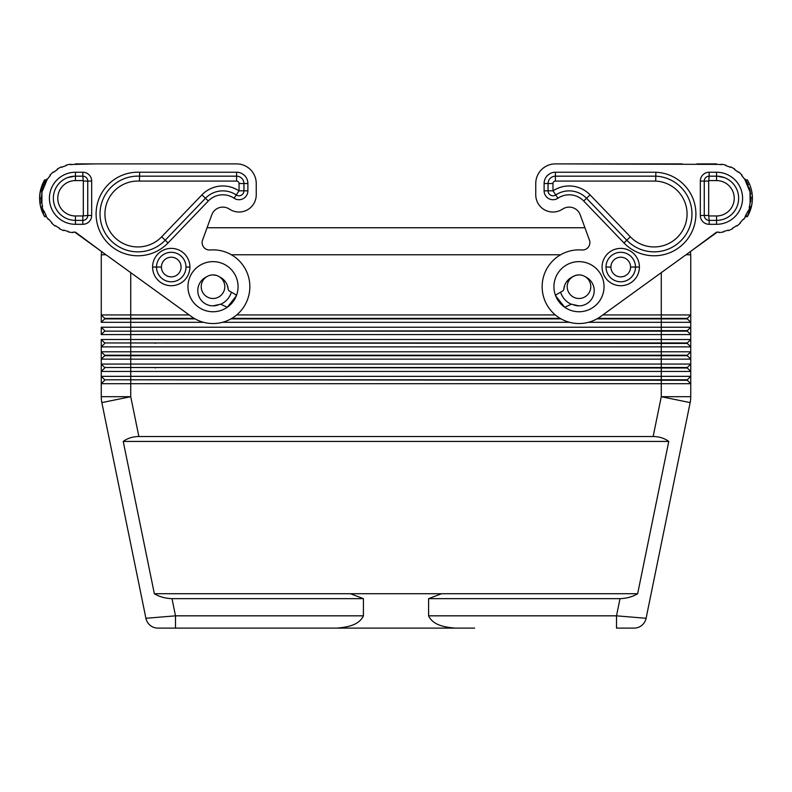 <?xml version="1.0" encoding="UTF-8"?>
<svg xmlns="http://www.w3.org/2000/svg" width="792" height="792" viewBox="0 0 792 792"><rect width="100%" height="100%" fill="white"/><g stroke="black" fill="none" stroke-linecap="round" stroke-linejoin="round"><path stroke-width="1.19" d="M588.426 322.314L690.753 322.314L690.753 327.225L687.308 330.66L104.692 331.155L687.308 331.155L690.753 334.59L690.753 327.225L101.257 327.225L104.692 330.66M104.692 331.155L101.257 334.59L690.753 334.59L690.753 339.511L101.257 339.511L101.257 346.876L690.753 346.876L690.753 334.59M195.06 318.879L104.692 318.879L101.257 322.314L203.574 322.314M101.257 327.225L101.257 334.59M690.753 327.225L690.753 254.767L685.981 254.767M222.443 322.314L569.557 322.314M230.957 318.879L561.043 318.879M596.94 318.879L687.308 318.879L690.753 322.314M690.753 339.511L687.308 342.946L104.692 342.946L101.257 339.511M104.692 342.946L687.308 343.441L690.753 346.876L690.753 351.787L690.753 346.876M690.753 351.787L687.308 355.222L130.73 355.222L130.73 351.787L101.257 351.787L101.257 359.152L690.753 359.152L690.753 351.787L130.73 351.787L130.73 343.441M101.257 346.876L101.257 351.787L101.257 346.876L104.692 343.441M690.753 364.072L101.257 364.072L101.257 371.438L690.753 371.438L690.753 359.152L690.753 364.072L687.308 367.508L104.692 367.508L101.257 364.072L101.257 359.152L101.257 364.072M101.257 359.152L104.692 355.717L687.308 355.717L690.753 359.152M130.73 355.222L104.692 355.222L101.257 351.787M690.753 376.349L101.257 376.349L101.257 383.714L690.753 383.714L690.753 371.438L690.753 376.349L687.308 379.794L104.692 379.794L101.257 376.349L101.257 371.438L101.257 376.349M104.692 367.508L687.308 368.003L690.753 371.438M104.692 368.003L101.257 371.438M104.692 379.794L687.308 380.279L690.753 383.714L690.753 396.703L690.753 383.714M104.692 380.279L101.257 383.714L101.257 396.703L101.257 383.714M317.404 628.115L157.945 628.115L175.497 628.115L175.497 615.829L171.983 598.643C165.33 598.425 159.449 596.792 154.351 593.723L123.235 441.441C127.482 438.263 132.69 436.62 138.867 436.531L130.73 396.703L101.851 402.603L145.916 618.295L101.851 402.603A29.472 29.472 0 0 1 101.257 396.703L130.73 396.703L130.73 380.279M138.867 436.531L653.143 436.531C659.31 436.62 664.518 438.263 668.765 441.441L637.649 593.723C632.551 596.792 626.68 598.425 620.017 598.643L428.591 598.643L428.591 615.829C433.363 626.036 446.678 627.284 455.212 628.115L474.606 628.115M661.28 380.279L661.28 396.703L690.753 396.703A29.472 29.472 0 0 1 690.159 402.603L646.094 618.295L690.159 402.603L661.28 396.703L653.143 436.531M189.199 314.949L101.257 314.949L101.257 254.767L106.019 254.767M560.607 254.767L231.393 254.767M101.257 254.767L101.257 322.314M690.753 254.767L690.753 314.949L602.801 314.949M555.331 314.949L236.669 314.949M220.572 304.306A19.157 19.157 0 0 0 231.373 292.159M560.627 292.149A19.157 19.157 0 0 0 571.438 304.306M155.291 318.384L155.291 318.879M155.291 342.946L155.291 343.441M155.291 355.222L155.291 355.717M155.291 367.508L155.291 368.003M146.589 318.384L146.589 318.879M134.511 318.384L134.511 318.879M175.497 628.115L455.212 628.115M620.017 598.643L616.513 615.829L616.513 628.115L634.055 628.115A12.286 12.286 0 0 0 646.094 618.295A12.286 12.286 0 0 1 634.055 628.115M690.753 314.949L687.308 318.384L597.792 318.384M101.257 314.949L104.692 318.384L194.208 318.384M560.192 318.384L231.809 318.384M336.798 628.115C345.322 627.284 358.637 626.036 363.419 615.829L363.419 598.643L350.45 593.723L441.56 593.723L428.591 598.643M441.56 593.723L637.649 593.723M123.235 441.441L668.765 441.441M154.351 593.723L350.45 593.723M646.094 618.295L616.513 615.829L428.591 615.829M363.419 615.829L175.497 615.829L175.497 624.591M175.497 615.829L145.916 618.295A12.286 12.286 0 0 0 157.945 628.115A12.286 12.286 0 0 1 145.916 618.295M363.419 598.643L171.983 598.643M224.799 286.694A11.791 11.791 0 0 0 213.008 274.903A11.791 11.791 0 0 0 201.227 286.694A11.791 11.791 0 0 0 213.008 298.485A11.791 11.791 0 0 0 224.799 286.694M216.374 275.398L213.008 274.903M590.783 286.694A11.791 11.791 0 0 0 578.992 274.903A11.791 11.791 0 0 0 567.201 286.694A11.791 11.791 0 0 0 578.992 298.485A11.791 11.791 0 0 0 590.783 286.694M578.992 274.903L575.893 275.319M575.636 275.398L572.527 276.834L566.626 281.744M101.495 251.5L101.495 254.767L101.495 251.5L75.458 232.165A33.898 33.898 0 0 1 73.092 232.086L73.062 232.581A34.383 34.383 0 0 1 68.31 231.907L68.409 231.432A33.898 33.898 0 0 1 63.865 230.125L63.697 230.591A34.383 34.383 0 0 1 59.321 228.631L59.548 228.205A33.898 33.898 0 0 1 55.539 225.7L55.252 226.096A34.383 34.383 0 0 1 51.569 223.007L51.916 222.651A33.898 33.898 0 0 1 48.748 219.136L48.361 219.443A34.383 34.383 0 0 1 45.679 215.464L46.104 215.216A33.898 33.898 0 0 1 44.035 210.969L43.58 211.157A34.383 34.383 0 0 1 42.095 206.593L42.57 206.474A33.898 33.898 0 0 1 41.748 201.811L41.263 201.871A34.383 34.383 0 0 1 41.095 197.069L41.59 197.089A33.898 33.898 0 0 1 42.075 192.387L41.6 192.298A34.383 34.383 0 0 1 42.758 187.645L43.223 187.803A33.898 33.898 0 0 1 44.995 183.417L44.55 183.2A34.383 34.383 0 0 1 46.956 179.041L47.362 179.319A33.898 33.898 0 0 1 50.272 175.596L49.906 175.26A34.383 34.383 0 0 1 53.361 171.933L53.678 172.31A33.898 33.898 0 0 1 57.499 169.528L57.242 169.112A34.383 34.383 0 0 1 61.479 166.855L61.677 167.31A33.898 33.898 0 0 1 66.122 165.686L65.984 165.221A34.383 34.383 0 0 1 70.676 164.221L70.745 164.706A33.898 33.898 0 0 1 75.458 164.38L95.109 163.885M584.932 227.75L207.068 227.75M690.515 254.767L690.505 251.49L716.542 232.165A33.898 33.898 0 0 0 718.908 232.086L718.938 232.581A34.383 34.383 0 0 0 723.69 231.907L723.591 231.432A33.898 33.898 0 0 0 728.135 230.125L728.303 230.591A34.383 34.383 0 0 0 732.679 228.631L732.452 228.205A33.898 33.898 0 0 0 736.461 225.7L736.748 226.096A34.383 34.383 0 0 0 740.431 223.007L740.084 222.651A33.898 33.898 0 0 0 743.252 219.136L743.639 219.443A34.383 34.383 0 0 0 746.321 215.464L746.014 215.008L746.321 215.464M682.15 163.885L555.41 163.885A19.652 19.652 0 0 0 535.758 183.536L535.758 194.832A17.196 17.196 0 0 0 561.825 209.563L563.082 208.801A11.791 11.791 0 0 1 580.239 214.87L589.426 240.105A7.366 7.366 0 0 1 581.922 249.975A36.848 36.848 0 0 0 543.51 296.644A36.848 36.848 0 0 0 600.583 316.553L716.542 232.66M555.41 163.885L716.542 164.38A33.898 33.898 0 0 1 721.255 164.706L721.324 164.221A34.383 34.383 0 0 1 726.017 165.221L725.878 165.686A33.898 33.898 0 0 1 730.323 167.31L730.521 166.855A34.383 34.383 0 0 1 734.758 169.112L734.501 169.528A33.898 33.898 0 0 1 738.322 172.31L738.639 171.933A34.383 34.383 0 0 1 742.094 175.26L741.728 175.596A33.898 33.898 0 0 1 744.638 179.319L745.044 179.041A34.383 34.383 0 0 1 747.45 183.2L747.004 183.417A33.898 33.898 0 0 1 748.777 187.803L749.242 187.645A34.383 34.383 0 0 1 750.4 192.298L749.925 192.387A33.898 33.898 0 0 1 750.41 197.089L750.905 197.069A34.383 34.383 0 0 1 750.737 201.871L750.252 201.811A33.898 33.898 0 0 1 749.43 206.474L749.905 206.593A34.383 34.383 0 0 1 748.42 211.157L747.965 210.969A33.898 33.898 0 0 1 745.896 215.216A33.898 33.898 0 0 0 747.628 211.781L744.995 216.691M709.167 172.24L709.167 176.17L716.542 176.17A22.107 22.107 0 0 1 738.649 198.277A22.107 22.107 0 0 1 716.542 220.384A22.107 22.107 0 0 0 738.649 198.277A22.107 22.107 0 0 0 716.542 176.17L716.542 172.24L709.167 172.24A8.841 8.841 0 0 0 700.326 181.081L700.326 215.464A8.841 8.841 0 0 0 709.167 224.304L716.542 224.304A26.037 26.037 0 0 0 742.579 198.277A26.037 26.037 0 0 0 716.542 172.24A26.037 26.037 0 0 1 742.579 198.277A26.037 26.037 0 0 1 716.542 224.304L716.542 220.384A22.107 22.107 0 0 0 734.877 210.623M639.411 267.053A18.671 18.671 0 0 1 620.75 285.714A18.671 18.671 0 0 1 602.078 267.053A18.671 18.671 0 0 1 620.75 248.381A18.671 18.671 0 0 1 639.411 267.053L635.481 267.053A14.741 14.741 0 0 1 620.75 281.784A14.741 14.741 0 0 1 606.009 267.053A14.741 14.741 0 0 1 620.75 252.311A14.741 14.741 0 0 1 635.481 267.053A14.741 14.741 0 0 1 620.75 281.784A14.741 14.741 0 0 1 606.009 267.053A14.741 14.741 0 0 1 620.75 252.311A14.741 14.741 0 0 1 635.481 267.053A14.741 14.741 0 0 1 620.75 281.784A14.741 14.741 0 0 1 606.009 267.053L610.919 267.053A9.821 9.821 0 0 1 620.75 257.222A9.821 9.821 0 0 1 630.571 267.053A9.821 9.821 0 0 1 620.75 276.873A9.821 9.821 0 0 1 610.919 267.053M604.039 286.694A25.057 25.057 0 0 1 578.992 311.751A25.057 25.057 0 0 1 553.935 286.694A25.057 25.057 0 0 1 578.992 261.647A25.057 25.057 0 0 1 604.039 286.694M553.034 190.862L557.954 198.208A8.89 8.89 0 0 1 544.114 190.813L544.114 183.536A11.296 11.296 0 0 1 555.41 172.24L655.875 172.24A41.798 41.798 0 0 1 692.208 231.185A41.798 41.798 0 0 1 623.967 242.936L583.694 200.99L586.526 198.267L590.07 194.862L630.343 236.808A32.947 32.947 0 0 0 684.11 227.631A32.947 32.947 0 0 0 655.677 181.081L555.41 181.081A2.455 2.455 0 0 0 552.955 183.536L553.034 190.862A28.987 28.987 0 0 1 590.07 194.862M557.954 198.208A20.137 20.137 0 0 1 583.694 200.99M709.167 176.17A4.91 4.91 0 0 0 704.256 181.081L708.682 181.081L709.167 176.17A4.91 4.91 0 0 0 704.256 181.081L704.256 215.464A4.91 4.91 0 0 0 709.167 220.384L716.542 220.384A22.107 22.107 0 0 0 719.374 220.196M700.326 215.464L704.256 215.464A4.91 4.91 0 0 0 709.167 220.384L709.167 224.304M704.256 215.464L708.682 215.464L709.167 220.384M709.167 180.586L716.542 180.586A17.681 17.681 0 0 1 734.224 198.277A17.681 17.681 0 0 1 716.542 215.959L709.167 215.959M555.717 295.96L556.133 294.743L555.717 295.96L564.726 307.296L570.478 304.613A2.455 2.455 0 0 1 572.715 304.504L578.992 305.861M736.966 189.813A22.107 22.107 0 0 0 717.344 176.18A22.107 22.107 0 0 1 721.175 176.656M572.715 304.504A15.226 15.226 0 0 0 592.822 297A15.226 15.226 0 0 0 585.466 276.844M564.726 307.296L565.775 307.336A0.98 0.98 0 0 1 564.726 307.296M564.755 285.229L563.835 289.12A2.455 2.455 0 0 1 562.617 291.001L556.133 294.743A0.98 0.98 0 0 0 555.707 295.941M572.527 276.834A15.226 15.226 0 0 0 563.835 289.12M544.114 183.536L548.044 183.536A7.366 7.366 0 0 1 555.41 176.17L655.786 176.17A37.867 37.867 0 0 1 688.604 229.601A37.867 37.867 0 0 1 626.799 240.214L586.526 198.267A24.067 24.067 0 0 0 555.766 194.941A4.96 4.96 0 0 1 548.044 190.813L548.044 183.536A7.366 7.366 0 0 1 555.41 176.17L555.41 181.081M655.875 172.24L655.677 181.081M586.526 198.267A24.067 24.067 0 0 0 555.766 194.941A4.96 4.96 0 0 1 548.044 190.813L552.955 190.813M726.7 217.909A22.107 22.107 0 0 0 727.709 217.345M535.758 194.832L535.758 183.536M563.082 208.801L561.825 209.563M724.363 177.596L717.344 176.18L724.363 177.596M738.599 199.703L738.481 200.94M696.891 163.885L716.542 163.885M743.252 219.136A33.898 33.898 0 0 1 740.084 222.651M741.728 175.596A33.898 33.898 0 0 1 744.638 179.319M750.103 202.98L750.034 193.08M744.995 179.853L749.687 191.219M750.321 201.099L750.113 193.604L752.093 193.604A35.858 35.858 0 0 0 747.311 179.853L746.153 179.853M749.559 184.269L747.41 184.269A33.898 33.898 0 0 1 748.777 187.803M750.43 198.03A33.898 33.898 0 0 1 750.291 201.435M749.4 206.593A33.898 33.898 0 0 1 749.192 207.365M751.42 189.941L751.163 188.922M747.311 179.853L749.757 184.764M751.865 204.435L747.311 216.691L745.579 216.691M747.826 215.79L747.311 216.691A35.858 35.858 0 0 0 749.757 211.781L747.628 211.781M751.024 188.446L751.568 190.615M750.44 209.959L749.757 211.781A35.858 35.858 0 0 0 751.232 207.365L751.687 205.375M747.598 216.206L750.816 208.821M752.232 201.722L751.578 205.89M752.4 198.277L752.153 194.099M749.757 211.781L751.232 207.365A35.858 35.858 0 0 0 752.143 194M752.232 194.832L752.4 197.871M752.4 198.525L752.39 199.257M751.063 198.03L752.4 198.03L752.093 193.604M751.232 207.365L749.707 207.365M228.918 208.801L230.175 209.563L228.918 208.801A11.791 11.791 0 0 0 211.761 214.87L202.574 240.105A7.366 7.366 0 0 0 210.078 249.975A36.848 36.848 0 0 1 248.49 296.644A36.848 36.848 0 0 1 191.416 316.553L75.458 232.66M109.85 163.885L236.59 163.885A19.652 19.652 0 0 1 256.242 183.536L256.242 194.832A17.196 17.196 0 0 1 230.175 209.563M82.833 172.24L82.833 176.17L75.458 176.17L75.458 172.24A26.037 26.037 0 0 0 49.421 198.277A26.037 26.037 0 0 0 75.458 224.304A26.037 26.037 0 0 1 49.421 198.277A26.037 26.037 0 0 1 75.458 172.24L82.833 172.24A8.841 8.841 0 0 1 91.674 181.081L91.674 215.464A8.841 8.841 0 0 1 82.833 224.304L75.458 224.304L75.458 215.959L82.833 215.959L82.833 220.384L75.458 220.384A22.107 22.107 0 0 1 53.351 198.277A22.107 22.107 0 0 1 75.458 176.17A22.107 22.107 0 0 0 53.351 198.277A22.107 22.107 0 0 0 75.458 220.384M225.383 281.744L219.493 276.844A15.226 15.226 0 0 1 228.165 289.12L227.255 285.229M213.008 305.861L219.285 304.504A2.455 2.455 0 0 1 221.522 304.613L227.274 307.296A0.98 0.98 0 0 1 226.225 307.336L227.274 307.296L236.283 295.96L235.868 294.743L229.383 291.001A2.455 2.455 0 0 1 228.165 289.12M236.283 295.96L235.868 294.743A0.98 0.98 0 0 1 236.353 295.535M219.285 304.504A15.226 15.226 0 0 1 199.178 296.99A15.226 15.226 0 0 1 206.544 276.834M213.008 261.647A25.057 25.057 0 0 1 238.065 286.694A25.057 25.057 0 0 1 213.008 311.751A25.057 25.057 0 0 1 187.961 286.694A25.057 25.057 0 0 1 213.008 261.647M236.59 163.885L75.458 163.885M50.272 175.596A33.898 33.898 0 0 0 47.362 179.319M48.748 219.136A33.898 33.898 0 0 0 51.916 222.651M256.242 183.536L256.242 194.832M189.922 267.053A18.671 18.671 0 0 0 171.25 248.381A18.671 18.671 0 0 0 152.589 267.053A18.671 18.671 0 0 0 171.25 285.714A18.671 18.671 0 0 0 189.922 267.053L185.991 267.053A14.741 14.741 0 0 0 171.25 252.311A14.741 14.741 0 0 0 156.519 267.053A14.741 14.741 0 0 0 171.25 281.784A14.741 14.741 0 0 0 185.991 267.053A14.741 14.741 0 0 0 171.25 252.311A14.741 14.741 0 0 0 156.519 267.053A14.741 14.741 0 0 0 171.25 281.784A14.741 14.741 0 0 0 185.991 267.053M139.649 172.24L236.59 172.24A11.296 11.296 0 0 1 247.886 183.536L239.045 183.536A2.455 2.455 0 0 0 236.59 181.081L139.451 181.081L139.649 172.24A41.798 41.798 0 0 0 99.099 229.561A41.798 41.798 0 0 0 168.033 242.936L208.306 200.99L205.475 198.267L165.201 240.214L168.033 242.936M208.306 200.99A20.137 20.137 0 0 1 234.046 198.208A8.89 8.89 0 0 0 247.886 190.813L247.886 183.536M234.046 198.208L239.045 190.813L239.045 183.536M139.56 176.17A37.867 37.867 0 0 0 102.732 228.066A37.867 37.867 0 0 0 165.201 240.214A37.867 37.867 0 0 1 102.732 228.066A37.867 37.867 0 0 1 139.56 176.17L236.59 176.17A7.366 7.366 0 0 1 243.956 183.536A7.366 7.366 0 0 0 236.59 176.17A7.366 7.366 0 0 1 243.956 183.536L243.956 190.813A4.96 4.96 0 0 1 236.234 194.941A4.96 4.96 0 0 0 243.956 190.813L239.045 190.813M236.234 194.941A24.067 24.067 0 0 0 205.475 198.267A24.067 24.067 0 0 1 236.234 194.941A4.96 4.96 0 0 0 243.956 190.813L247.886 190.813M238.966 190.862A28.987 28.987 0 0 0 201.93 194.862L205.475 198.267M139.451 181.081A32.947 32.947 0 0 0 107.276 226.185A32.947 32.947 0 0 0 161.657 236.808L201.93 194.862M82.833 176.17A4.91 4.91 0 0 1 87.744 181.081L83.318 181.081L82.833 176.17A4.91 4.91 0 0 1 87.744 181.081L87.744 215.464A4.91 4.91 0 0 1 82.833 220.384A4.91 4.91 0 0 0 87.744 215.464L82.833 215.959M75.458 176.17L75.458 180.586A17.681 17.681 0 0 0 57.776 198.277A17.681 17.681 0 0 0 75.458 215.959M55.034 189.813A22.107 22.107 0 0 1 74.656 176.18L67.637 177.596L74.656 176.18M40.976 188.446L42.055 185.229A35.858 35.858 0 0 1 42.243 184.764L44.372 184.764L47.005 179.853A33.898 33.898 0 0 0 44.995 183.407M41.897 202.98L41.966 193.08M47.005 179.853L42.313 191.219M41.679 195.456L41.887 202.94L39.907 202.94L40.382 205.712M39.6 198.752A35.858 35.858 0 0 1 39.6 198.515L41.075 198.515M40.135 192.109L44.689 179.853L46.421 179.853M40.432 190.615L44.689 179.853A35.858 35.858 0 0 0 42.243 184.764L40.768 189.189L42.293 189.189M42.243 211.781L44.689 216.691A35.858 35.858 0 0 1 39.907 202.94L39.6 198.515A35.858 35.858 0 0 1 40.768 189.189M44.174 215.8L41.936 210.999L40.055 203.97M39.758 201.683L39.699 200.94M40.887 207.801L44.689 216.691L45.847 216.691M39.818 202.257L39.679 200.683M39.6 198.277L39.847 194.099M44.401 216.206L42.441 212.276L44.59 212.276M40.323 191.09L39.6 197.871M39.6 198.535L39.61 199.257M44.164 215.77L44.689 216.691M40.135 204.435L40.837 207.633M53.401 199.703L53.519 200.94M661.28 318.879L661.28 342.946M130.73 330.66L130.73 318.879M130.73 331.155L130.73 342.946M661.28 343.441L661.28 355.222M661.28 355.717L661.28 367.508M130.73 367.508L130.73 355.717M661.28 368.003L661.28 379.794M130.73 379.794L130.73 368.003M130.73 318.384L130.73 272.646M661.28 272.636L661.28 318.384M700.326 181.081L704.256 181.081M716.542 176.17L716.542 180.586M708.682 215.464L708.682 181.081M716.542 220.384L716.542 215.959M635.481 267.053L630.571 267.053M555.41 172.24L555.41 176.17M555.766 194.941A4.96 4.96 0 0 1 548.044 190.813L544.114 190.813M552.955 183.536L548.044 183.536M623.967 242.936L630.343 236.808M161.429 267.053A9.821 9.821 0 0 0 171.25 276.873A9.821 9.821 0 0 0 181.081 267.053A9.821 9.821 0 0 0 171.25 257.222A9.821 9.821 0 0 0 161.429 267.053L152.589 267.053M165.201 240.214L161.657 236.808M236.59 172.24L236.59 181.081M91.674 181.081L87.744 181.081M82.833 180.586L75.458 180.586M91.674 215.464L87.744 215.464M82.833 224.304L82.833 220.384M83.318 215.464L83.318 181.081"/></g></svg>
